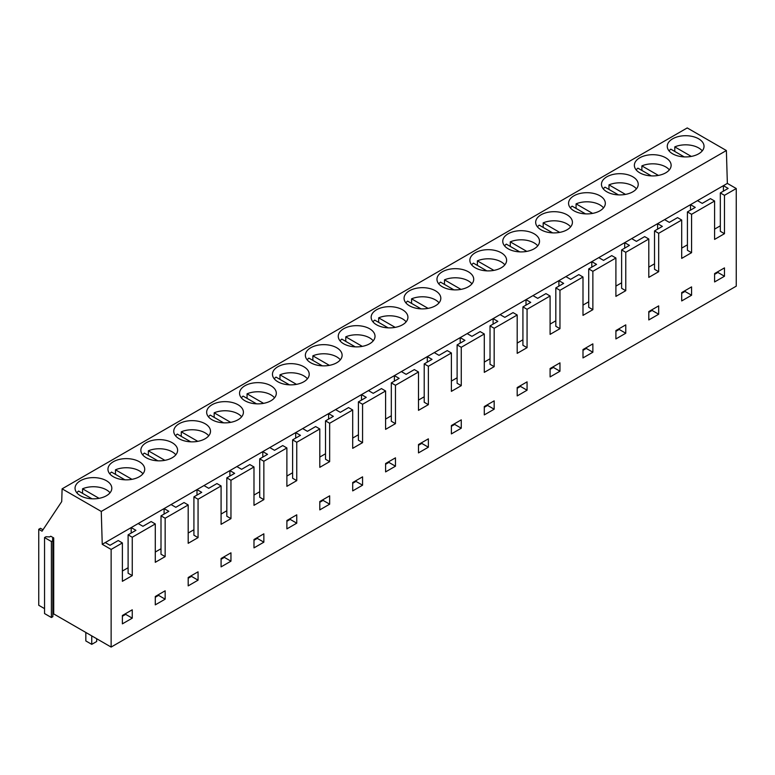 <?xml version="1.0" encoding="UTF-8"?>
<svg xmlns="http://www.w3.org/2000/svg" width="775" height="775" viewBox="0 0 775 775"><rect width="100%" height="100%" fill="white"/><g stroke="black" fill="none" stroke-linecap="round" stroke-linejoin="round"><path stroke-width="1.16" d="M702.247 150.873A18.377 10.608 0 0 0 690.825 145.254A18.377 10.608 0 0 0 674.773 146.882L691.29 156.414M684.228 156.899L670.83 149.158A18.377 10.608 0 0 0 669.048 150.873M674.773 151.435L674.773 146.882M669.348 169.87A18.377 10.608 0 0 0 657.927 164.252A18.377 10.608 0 0 0 641.874 165.879L658.392 175.412M651.329 175.896L637.932 168.156A18.377 10.608 0 0 0 636.149 169.87M641.874 170.432L641.874 165.879M52.845 614.43L53.717 613.926L111.135 647.067L736.25 286.159L736.25 188.528L727.357 183.394L726.378 150.534L687.231 127.933L62.107 488.841L61.719 501.59L42.044 531.195L38.75 529.296L38.75 605.285L44.543 608.627M42.993 529.771L40.465 528.308L38.75 529.296M52.845 540.688L52.845 616.667L51.383 617.51L44.543 613.558L44.543 537.579L46.006 536.736L49.571 536.92L50.762 536.232L53.717 537.937L52.535 538.625L52.845 540.688L51.383 541.531L44.543 537.579M726.378 150.534L101.263 511.442L62.107 488.841M154.06 460.418A18.377 10.608 0 0 0 177.611 450.236A18.377 10.608 0 0 0 164.407 440.055A18.377 10.608 0 0 0 140.856 450.236A18.377 10.608 0 0 0 154.06 460.418M98.609 478.049A18.377 10.608 0 0 0 75.049 488.231A18.377 10.608 0 0 0 88.253 498.412A18.377 10.608 0 0 0 111.813 488.231A18.377 10.608 0 0 0 98.609 478.049M121.162 479.415A18.377 10.608 0 0 0 144.712 469.233A18.377 10.608 0 0 0 131.508 459.052A18.377 10.608 0 0 0 107.957 469.233A18.377 10.608 0 0 0 121.162 479.415M351.463 346.454A18.377 10.608 0 0 0 375.022 336.272A18.377 10.608 0 0 0 361.809 326.091A18.377 10.608 0 0 0 338.258 336.272A18.377 10.608 0 0 0 351.463 346.454M296.011 364.076A18.377 10.608 0 0 0 272.461 374.257A18.377 10.608 0 0 0 285.665 384.439A18.377 10.608 0 0 0 309.215 374.257A18.377 10.608 0 0 0 296.011 364.076M318.564 365.442A18.377 10.608 0 0 0 342.114 355.26A18.377 10.608 0 0 0 328.91 345.078A18.377 10.608 0 0 0 305.36 355.26A18.377 10.608 0 0 0 318.564 365.442M515.966 251.478A18.377 10.608 0 0 0 539.526 241.296A18.377 10.608 0 0 0 526.322 231.115A18.377 10.608 0 0 0 502.762 241.296A18.377 10.608 0 0 0 515.966 251.478M493.413 250.102A18.377 10.608 0 0 0 469.863 260.284A18.377 10.608 0 0 0 483.067 270.465A18.377 10.608 0 0 0 506.618 260.284A18.377 10.608 0 0 0 493.413 250.102M657.927 155.126A18.377 10.608 0 0 0 634.367 165.317A18.377 10.608 0 0 0 647.571 175.499A18.377 10.608 0 0 0 671.131 165.317A18.377 10.608 0 0 0 657.927 155.126M690.825 136.138A18.377 10.608 0 0 0 667.265 146.32A18.377 10.608 0 0 0 680.469 156.502A18.377 10.608 0 0 0 704.029 146.32A18.377 10.608 0 0 0 690.825 136.138M581.773 213.483A18.377 10.608 0 0 0 605.323 203.302A18.377 10.608 0 0 0 592.119 193.12A18.377 10.608 0 0 0 568.569 203.302A18.377 10.608 0 0 0 581.773 213.483M559.221 212.118A18.377 10.608 0 0 0 535.67 222.299A18.377 10.608 0 0 0 548.874 232.481A18.377 10.608 0 0 0 572.425 222.299A18.377 10.608 0 0 0 559.221 212.118M614.672 194.486A18.377 10.608 0 0 0 638.222 184.305A18.377 10.608 0 0 0 625.018 174.123A18.377 10.608 0 0 0 601.468 184.305A18.377 10.608 0 0 0 614.672 194.486M417.27 308.46A18.377 10.608 0 0 0 440.82 298.278A18.377 10.608 0 0 0 427.616 288.097A18.377 10.608 0 0 0 404.066 298.278A18.377 10.608 0 0 0 417.27 308.46M394.717 307.094A18.377 10.608 0 0 0 371.157 317.275A18.377 10.608 0 0 0 384.361 327.457A18.377 10.608 0 0 0 407.921 317.275A18.377 10.608 0 0 0 394.717 307.094M450.168 289.463A18.377 10.608 0 0 0 473.719 279.281A18.377 10.608 0 0 0 460.515 269.099A18.377 10.608 0 0 0 436.964 279.281A18.377 10.608 0 0 0 450.168 289.463M219.858 422.433A18.377 10.608 0 0 0 243.418 412.252A18.377 10.608 0 0 0 230.214 402.07A18.377 10.608 0 0 0 206.654 412.252A18.377 10.608 0 0 0 219.858 422.433M197.305 421.067A18.377 10.608 0 0 0 173.755 431.249A18.377 10.608 0 0 0 186.959 441.43A18.377 10.608 0 0 0 210.509 431.249A18.377 10.608 0 0 0 197.305 421.067M252.766 403.436A18.377 10.608 0 0 0 276.317 393.254A18.377 10.608 0 0 0 263.113 383.073A18.377 10.608 0 0 0 239.553 393.254A18.377 10.608 0 0 0 252.766 403.436M727.357 183.394L102.242 544.302L101.263 511.442M736.25 188.528L724.47 195.329L720.324 192.936L720.324 231.299L724.47 233.692L714.598 239.398L714.598 201.025L691.571 214.317L691.571 252.689L681.7 258.385L681.7 220.023L658.673 233.314L658.673 271.686L648.801 277.382L648.801 239.01L625.764 252.311L625.764 290.683L615.902 296.379L615.902 258.007L592.865 271.308L592.865 309.68L582.994 315.377L582.994 277.004L559.967 290.305L559.967 328.668L550.095 334.374L550.095 296.002L527.068 309.293L527.068 347.665L517.196 353.361L517.196 314.999L494.169 328.29L494.169 366.662L484.298 372.358L484.298 333.986L461.261 347.287L461.261 385.659L451.389 391.356L451.389 352.983L428.362 366.284L428.362 404.657L418.49 410.353L418.49 371.981L395.463 385.282L395.463 423.644L385.592 429.35L385.592 390.978L362.564 404.269L362.564 442.641L352.693 448.338L352.693 409.975L329.656 423.266L329.656 461.638L319.794 467.335L319.794 428.963L296.757 442.263L296.757 480.636L286.886 486.332L286.886 447.96L263.858 461.261L263.858 499.633L253.987 505.329L253.987 466.957L230.96 480.258L230.96 518.62L221.088 524.326L221.088 485.954L198.061 499.245L198.061 537.618L188.189 543.314L188.189 504.951L165.153 518.243L165.153 556.615L155.281 562.311L155.281 523.939L132.254 537.24L132.254 575.612L122.382 581.308L122.382 542.936L111.135 549.436L102.242 544.302M720.324 192.936L728.161 188.412L723.404 185.671L723.404 191.154M724.47 195.329L724.47 233.692M111.135 647.067L111.135 549.436M198.061 571.814L188.189 577.511L188.189 585.871L198.061 580.165L198.061 571.814M625.764 333.231L615.902 338.927L615.902 330.576L625.764 324.87L625.764 333.231L619.186 329.433L615.902 331.332M658.673 305.883L648.801 311.579L648.801 319.939L658.673 314.233L658.673 305.883M296.757 514.823L286.886 520.519L286.886 528.879L296.757 523.183L296.757 514.823M517.196 395.918L517.196 387.558L527.068 381.862L527.068 390.213L517.196 395.918M559.967 371.225L550.095 376.921L550.095 368.561L559.967 362.865L559.967 371.225L553.389 367.427L553.389 366.662M691.571 286.886L681.7 292.582L681.7 300.942L691.571 295.236L691.571 286.886M362.564 476.838L352.693 482.534L352.693 490.895L362.564 485.189L362.564 476.838M329.656 495.826L319.794 501.532L319.794 509.882L329.656 504.186L329.656 495.826M582.994 357.924L582.994 349.564L592.865 343.868L592.865 352.228L582.994 357.924M484.298 414.906L484.298 406.555L494.169 400.849L494.169 409.21L484.298 414.906M724.47 276.249L714.598 281.945L714.598 273.585L724.47 267.888L724.47 276.249L717.892 272.451L717.892 271.686M263.858 542.18L263.858 533.82L253.987 539.516L253.987 547.877L263.858 542.18L257.281 538.383L253.987 540.282M230.96 561.178L230.96 552.817L221.088 558.513L221.088 566.874L230.96 561.178L224.382 557.37L221.088 559.279M461.261 419.847L451.389 425.552L451.389 433.903L461.261 428.207L461.261 419.847M395.463 457.841L385.592 463.537L385.592 471.897L395.463 466.201L395.463 457.841M418.49 452.9L418.49 444.54L428.362 438.844L428.362 447.204L418.49 452.9M165.153 599.162L155.281 604.858L155.281 596.508L165.153 590.802L165.153 599.162L158.575 595.365L155.281 597.263M132.254 618.159L122.382 623.856L122.382 615.495L132.254 609.799L132.254 618.159L125.676 614.362L122.382 616.261M681.7 220.023L677.553 217.63L669.329 222.377L664.582 219.635M658.673 233.314L654.526 230.921L662.354 226.397L657.607 223.655L657.607 229.138M691.571 214.317L687.425 211.924L695.252 207.409L690.506 204.668L690.506 210.151M687.425 244.813L681.7 248.116M714.598 201.025L710.452 198.632L702.227 203.379L697.481 200.638M720.324 225.816L714.598 229.129M687.425 211.924L687.425 250.296L691.571 252.689M691.571 295.236L684.993 291.439L681.7 293.338M684.993 291.439L684.993 290.683M717.892 272.451L714.598 274.35M636.44 188.868A18.377 10.608 0 0 0 625.018 183.239A18.377 10.608 0 0 0 608.976 184.867L625.493 194.409M618.431 194.883L605.023 187.153A18.377 10.608 0 0 0 603.25 188.868M608.976 189.429L608.976 184.867M603.541 207.865A18.377 10.608 0 0 0 592.119 202.236A18.377 10.608 0 0 0 576.077 203.864L592.594 213.396M585.532 213.881L572.124 206.14A18.377 10.608 0 0 0 570.352 207.865M576.077 208.427L576.077 203.864M570.642 226.852A18.377 10.608 0 0 0 559.221 221.233A18.377 10.608 0 0 0 543.178 222.861L559.686 232.393M552.623 232.878L539.226 225.138A18.377 10.608 0 0 0 537.453 226.852M543.178 227.414L543.178 222.861M625.764 252.311L621.627 249.918L629.455 245.394L624.708 242.653L624.708 248.136M648.801 239.01L644.655 236.617L636.43 241.374L631.683 238.632M621.627 249.918L621.627 288.29L625.764 290.683M621.627 282.807L615.902 286.111M615.902 258.007L611.756 255.614L603.531 260.361L598.775 257.62M592.865 271.308L588.719 268.915L596.556 264.391L591.8 261.65L591.8 267.133M588.719 268.915L588.719 307.287L592.865 309.68M588.719 301.804L582.994 305.108M582.994 277.004L578.847 274.612L570.623 279.358L565.876 276.617M559.967 290.305L555.82 287.912L563.648 283.388L558.901 280.647L558.901 286.13M654.526 230.921L654.526 269.293L658.673 271.686M654.526 263.81L648.801 267.113M619.186 329.433L619.186 328.668M592.865 352.228L586.288 348.43L582.994 350.329M586.288 348.43L586.288 347.665M658.673 314.233L652.085 310.436L652.085 309.68M652.085 310.436L648.801 312.335M537.743 245.849A18.377 10.608 0 0 0 526.322 240.231A18.377 10.608 0 0 0 510.27 241.858L526.787 251.391M519.725 251.875L506.327 244.135A18.377 10.608 0 0 0 504.544 245.849M510.27 246.411L510.27 241.858M504.835 264.847A18.377 10.608 0 0 0 493.413 259.228A18.377 10.608 0 0 0 477.371 260.846L493.888 270.388M486.826 270.872L473.428 263.132A18.377 10.608 0 0 0 471.646 264.847M477.371 265.408L477.371 260.846M517.196 314.999L513.05 312.606L504.825 317.353L500.078 314.611M494.169 328.29L490.023 325.897L497.85 321.373L493.103 318.632L493.103 324.115M527.068 309.293L522.922 306.9L530.749 302.386L526.002 299.644L526.002 305.127M522.922 339.789L517.196 343.093M550.095 296.002L545.949 293.609L537.724 298.356L532.977 295.614M555.82 320.792L550.095 324.105M555.82 287.912L555.82 326.275L559.967 328.668M522.922 306.9L522.922 345.272L527.068 347.665M527.068 390.213L520.49 386.415L517.196 388.314M520.49 386.415L520.49 385.659M553.389 367.427L550.095 369.326M471.936 283.844A18.377 10.608 0 0 0 460.515 278.215A18.377 10.608 0 0 0 444.472 279.843L460.989 289.385M453.927 289.86L440.52 282.129A18.377 10.608 0 0 0 438.747 283.844M444.472 284.406L444.472 279.843M439.037 302.841A18.377 10.608 0 0 0 427.616 297.213A18.377 10.608 0 0 0 411.573 298.84L428.091 308.373M421.028 308.857L407.621 301.117A18.377 10.608 0 0 0 405.848 302.841M411.573 303.403L411.573 298.84M406.139 321.828A18.377 10.608 0 0 0 394.717 316.21A18.377 10.608 0 0 0 378.665 317.837L395.182 327.37M388.12 327.854L374.722 320.114A18.377 10.608 0 0 0 372.94 321.828M378.665 322.39L378.665 317.837M461.261 347.287L457.114 344.894L464.952 340.37L460.205 337.629L460.205 343.112M484.298 333.986L480.151 331.593L471.927 336.35L467.18 333.608M457.114 344.894L457.114 383.267L461.261 385.659M457.114 377.783L451.389 381.087M451.389 352.983L447.252 350.591L439.018 355.338L434.271 352.596M428.362 366.284L424.216 363.892L432.043 359.368L427.296 356.626L427.296 362.109M424.216 363.892L424.216 402.264L428.362 404.657M424.216 396.781L418.49 400.084M418.49 371.981L414.344 369.588L406.119 374.335L401.373 371.593M395.463 385.282L391.317 382.879L399.144 378.365L394.397 375.623L394.397 381.106M490.023 325.897L490.023 364.269L494.169 366.662M490.023 358.786L484.298 362.09M461.261 428.207L454.683 424.409L451.389 426.308M454.683 424.409L454.683 423.644M428.362 447.204L421.784 443.407L418.49 445.305M421.784 443.407L421.784 442.641M494.169 409.21L487.582 405.412L487.582 404.657M487.582 405.412L484.298 407.311M373.23 340.826A18.377 10.608 0 0 0 361.809 335.207A18.377 10.608 0 0 0 345.766 336.834L362.283 346.367M355.221 346.851L341.823 339.111A18.377 10.608 0 0 0 340.041 340.826M345.766 341.387L345.766 336.834M340.332 359.823A18.377 10.608 0 0 0 328.91 354.204A18.377 10.608 0 0 0 312.868 355.822L329.385 365.364M322.323 365.848L308.915 358.108A18.377 10.608 0 0 0 307.142 359.823M312.868 360.385L312.868 355.822M307.433 378.82A18.377 10.608 0 0 0 296.011 373.192A18.377 10.608 0 0 0 279.969 374.819L296.486 384.361M289.424 384.836L276.016 377.105A18.377 10.608 0 0 0 274.243 378.82M279.969 379.382L279.969 374.819M362.564 404.269L358.418 401.876L366.246 397.362L361.499 394.62L361.499 400.103M385.592 390.978L381.445 388.585L373.221 393.332L368.474 390.59M358.418 401.876L358.418 440.248L362.564 442.641M358.418 434.765L352.693 438.069M352.693 409.975L348.547 407.582L340.322 412.329L335.575 409.588M329.656 423.266L325.519 420.873L333.347 416.349L328.6 413.608L328.6 419.091M325.519 420.873L325.519 459.246L329.656 461.638M325.519 453.762L319.794 457.066M319.794 428.963L315.648 426.57L307.423 431.326L302.667 428.585M296.757 442.263L292.611 439.871L300.448 435.347L295.692 432.605L295.692 438.088M391.317 382.879L391.317 421.251L395.463 423.644M391.317 415.768L385.592 419.081M362.564 485.189L355.977 481.391L352.693 483.29M355.977 481.391L355.977 480.636M329.656 504.186L323.078 500.388L319.794 502.287M323.078 500.388L323.078 499.633M395.463 466.201L388.885 462.394L388.885 461.638M388.885 462.394L385.592 464.302M274.534 397.817A18.377 10.608 0 0 0 263.113 392.189A18.377 10.608 0 0 0 247.06 393.816L263.577 403.349M256.515 403.833L243.118 396.093A18.377 10.608 0 0 0 241.345 397.817M247.06 398.379L247.06 393.816M241.635 416.805A18.377 10.608 0 0 0 230.214 411.186A18.377 10.608 0 0 0 214.162 412.813L230.679 422.346M223.617 422.83L210.219 415.09A18.377 10.608 0 0 0 208.436 416.805M214.162 417.367L214.162 412.813M208.727 435.802A18.377 10.608 0 0 0 197.305 430.183A18.377 10.608 0 0 0 181.263 431.811L197.78 441.343M190.718 441.827L177.31 434.087A18.377 10.608 0 0 0 175.537 435.802M181.263 436.364L181.263 431.811M263.858 461.261L259.712 458.868L267.54 454.344L262.793 451.602L262.793 457.085M286.886 447.96L282.739 445.567L274.515 450.314L269.768 447.572M259.712 458.868L259.712 497.24L263.858 499.633M259.712 491.757L253.987 495.06M253.987 466.957L249.841 464.564L241.616 469.311L236.869 466.569M230.96 480.258L226.813 477.855L234.641 473.341L229.894 470.599L229.894 476.082M226.813 477.855L226.813 516.227L230.96 518.62M226.813 510.744L221.088 514.058M221.088 485.954L216.942 483.561L208.717 488.308L203.97 485.567M198.061 499.245L193.915 496.853L201.742 492.338L196.995 489.597L196.995 495.08M292.611 439.871L292.611 478.243L296.757 480.636M292.611 472.76L286.886 476.063M257.281 538.383L257.281 537.618M224.382 557.37L224.382 556.615M296.757 523.183L290.179 519.386L290.179 518.62M290.179 519.386L286.886 521.284M175.828 454.799A18.377 10.608 0 0 0 164.407 449.18A18.377 10.608 0 0 0 148.364 450.798L164.881 460.34M157.819 460.815L144.412 453.084A18.377 10.608 0 0 0 142.639 454.799M148.364 455.361L148.364 450.798M142.929 473.796A18.377 10.608 0 0 0 131.508 468.168A18.377 10.608 0 0 0 115.465 469.795L131.983 479.338M124.92 479.812L111.513 472.082A18.377 10.608 0 0 0 109.74 473.796M115.465 474.358L115.465 469.795M110.031 492.793A18.377 10.608 0 0 0 98.609 487.165A18.377 10.608 0 0 0 82.557 488.793L99.074 498.325M92.012 498.809L78.614 491.069A18.377 10.608 0 0 0 76.832 492.793M82.557 493.355L82.557 488.793M91.75 635.878L91.75 644.354L85.831 640.935L85.831 632.458M91.75 644.354L96.691 641.506L96.691 638.736M53.717 613.926L53.717 537.937M51.383 617.51L51.383 541.531M165.153 518.243L161.006 515.85L168.843 511.326L164.097 508.584L164.097 514.067M188.189 504.951L184.043 502.549L175.818 507.305L171.072 504.564M161.006 515.85L161.006 554.222L165.153 556.615M161.006 548.739L155.281 552.042M155.281 523.939L151.144 521.546L142.91 526.293L138.163 523.551M132.254 537.24L128.108 534.847L135.935 530.323L131.188 527.581L131.188 533.064M128.108 534.847L128.108 573.219L132.254 575.612M128.108 567.736L122.382 571.039M122.382 542.936L118.236 540.543L110.011 545.29L105.264 542.548M193.915 496.853L193.915 535.225L198.061 537.618M193.915 529.742L188.189 533.045M158.575 595.365L158.575 594.609M125.676 614.362L125.676 613.597M198.061 580.165L191.473 576.368L191.473 575.612M191.473 576.368L188.189 578.266"/></g></svg>
